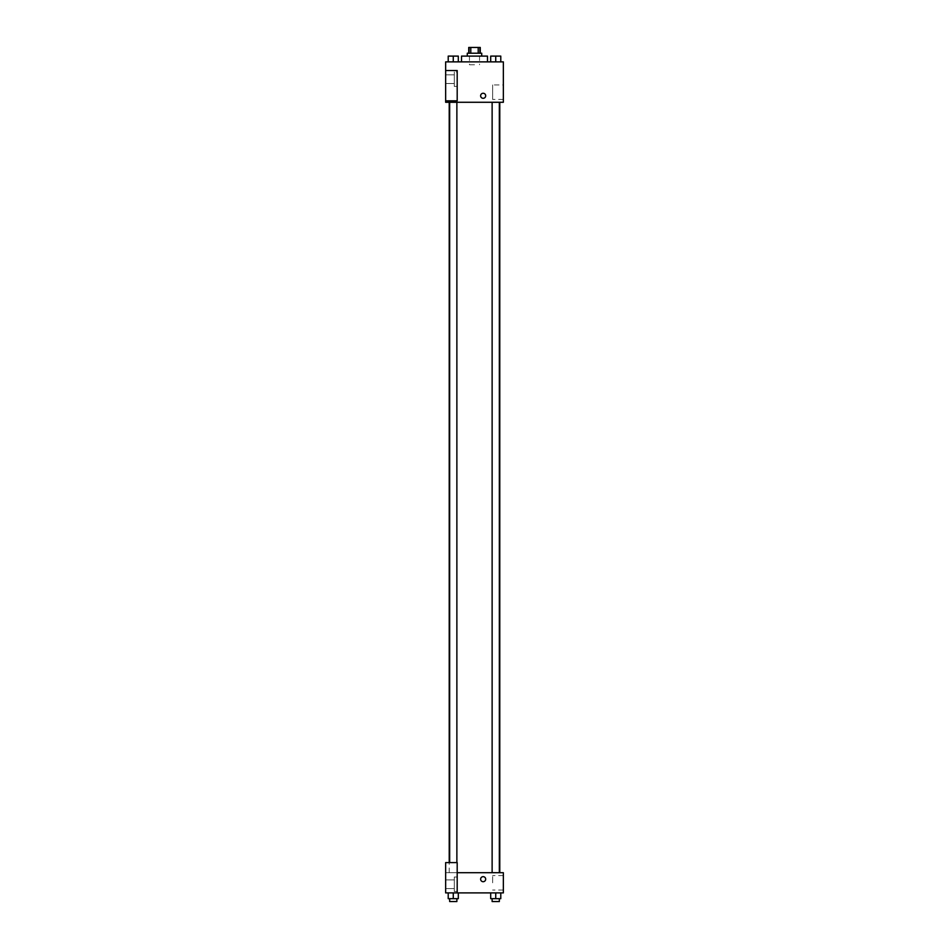 <?xml version="1.0" encoding="UTF-8"?>
<svg xmlns="http://www.w3.org/2000/svg" width="949" height="949" viewBox="0 0 949 949"><rect width="100%" height="100%" fill="white"/><g stroke="black" fill="none" stroke-linecap="round" stroke-linejoin="round"><path stroke-width="0.71" stroke-dasharray="4.75 3.56" d="M474.5 64.757L469.447 64.757L474.5 64.757M474.5 47.45L469.447 47.45L474.5 47.45M478.201 53.215L478.201 47.45L480.265 47.45L480.265 53.215L470.799 53.215L480.265 53.215M478.201 47.45L468.735 47.45L468.735 53.215L470.799 53.215L468.735 53.215M481.712 53.215L467.288 53.215M467.288 56.11L481.712 56.11L467.288 56.11M470.799 53.215L470.799 47.45M461.511 56.11L487.489 56.11M474.5 61.875L461.511 61.875L474.5 61.875M503.35 61.875L445.65 61.875L445.65 100.831L457.193 100.831L457.193 70.534L445.65 70.534L457.193 70.534L457.193 100.831L445.65 100.831L445.65 102.278L503.35 102.278L503.35 61.875M448.213 61.875L458.308 61.875L448.213 61.875L458.308 61.875L448.213 61.875L453.266 61.875L453.266 56.11L448.213 56.11L456.872 56.11L448.213 56.11L448.213 61.875L453.266 61.875L448.213 61.875L448.213 56.11L448.213 61.875L458.308 61.875L453.266 61.875L453.266 56.11L458.308 56.11L449.66 56.11L458.308 56.11L458.308 61.875L458.308 56.11M490.692 61.875L500.787 61.875L490.692 61.875L500.787 61.875L490.692 61.875L495.734 61.875L495.734 56.11L490.692 56.11L499.34 56.11L490.692 56.11L490.692 61.875L495.734 61.875L490.692 61.875L490.692 56.11L490.692 61.875L500.787 61.875L495.734 61.875L495.734 56.11L500.787 56.11L492.128 56.11L500.787 56.11L500.787 61.875L500.787 56.11M485.686 95.79A2.527 2.527 0 0 0 481.89 93.595A2.527 2.527 0 0 0 481.89 97.972A2.527 2.527 0 0 0 485.686 95.79A2.527 2.527 0 0 1 481.89 97.972A2.527 2.527 0 0 1 481.89 93.595A2.527 2.527 0 0 1 485.686 95.79M457.193 71.982L457.193 86.406L457.193 71.982L454.298 71.982L454.298 86.406L454.298 71.982L454.298 86.406L454.298 71.982L457.193 71.982L457.193 86.406L457.193 71.982M454.298 79.194L454.298 74.864L454.298 79.194M445.65 79.194L445.65 74.864L445.65 79.194M503.35 84.935L503.35 99.408L503.35 84.935L492.626 84.935L492.626 99.408L492.626 84.935M445.65 100.831L457.193 100.831L457.193 70.534L445.65 70.534M480.633 95.79A2.527 2.527 0 0 0 484.417 97.972A2.527 2.527 0 0 0 484.417 93.595A2.527 2.527 0 0 0 480.633 95.79M445.65 98.316L445.65 93.263L445.65 98.316M495.734 102.278L499.34 102.278L495.734 102.278M453.266 102.278L449.66 102.278L453.266 102.278M474.5 102.278L499.779 102.278L474.5 102.278M474.5 872.7L449.221 872.7L474.5 872.7M495.734 872.7L499.34 872.7L495.734 872.7M453.266 872.7L449.66 872.7L453.266 872.7M445.65 872.7L457.193 872.7L445.65 872.7L445.65 892.89L457.193 892.89L457.193 862.594L445.65 862.594L445.65 872.7M457.193 892.89L503.35 892.89L503.35 872.7L457.193 872.7L457.193 862.594L457.193 892.89L457.193 872.7M445.65 879.177L445.65 881.704L445.65 879.177M445.65 884.243L445.65 879.913L445.65 884.243M454.298 884.243L454.298 879.913L454.298 884.243M454.298 877.018L454.298 891.455L454.298 877.018L454.298 891.455L454.298 877.018L457.193 877.018L457.193 891.455L457.193 877.018L454.298 877.018M457.193 877.018L457.193 891.455L457.193 877.018M457.193 862.594L445.65 862.594L457.193 862.594M458.308 898.667L458.308 892.89L458.308 898.667L453.266 898.667L458.308 898.667L453.266 898.667L453.266 892.89L458.308 892.89L448.213 892.89L458.308 892.89L448.213 892.89L458.308 892.89L448.213 892.89L458.308 892.89L453.266 892.89L453.266 898.667L448.213 898.667L448.213 892.89L448.213 898.667L456.872 898.667L448.213 898.667L448.213 892.89M500.787 898.667L500.787 892.89L500.787 898.667L495.734 898.667L500.787 898.667L495.734 898.667L495.734 892.89L490.692 892.89L500.787 892.89L490.692 892.89L500.787 892.89L490.692 892.89L500.787 892.89L490.692 892.89L500.787 892.89L495.734 892.89L495.734 898.667L490.692 898.667L490.692 892.89L490.692 898.667L499.34 898.667L490.692 898.667L490.692 892.89M503.35 882.795L503.35 875.559L503.35 882.795M492.626 882.795L492.626 875.559L492.626 882.795M480.633 879.177A2.527 2.527 0 0 0 484.417 881.372A2.527 2.527 0 0 0 484.417 876.995A2.527 2.527 0 0 0 480.633 879.177M485.686 879.177A2.527 2.527 0 0 0 481.89 876.995A2.527 2.527 0 0 0 481.89 881.372A2.527 2.527 0 0 0 485.686 879.177A2.527 2.527 0 0 1 481.89 881.372A2.527 2.527 0 0 1 481.89 876.995A2.527 2.527 0 0 1 485.686 879.177M492.128 898.667L492.128 901.55L499.34 901.55L492.128 901.55L499.34 901.55L499.34 898.667L492.128 898.667L499.34 898.667M495.734 898.667L495.734 892.89M449.66 898.667L449.66 901.55L456.872 901.55L449.66 901.55L456.872 901.55L456.872 898.667L449.66 898.667L456.872 898.667M453.266 898.667L453.266 892.89M495.734 61.875L495.734 56.11M492.128 56.11L499.34 56.086M453.266 61.875L453.266 56.11M449.66 56.11L456.872 56.086M469.447 47.45L469.447 64.757M479.553 47.45L479.553 64.757M457.193 86.406L454.298 86.406L457.193 86.406M445.65 83.524L454.298 83.524L445.65 83.524M445.65 74.864L454.298 74.864L445.65 74.864M503.35 99.408L492.626 99.408M449.221 872.7L449.221 862.594M456.872 862.594L456.872 102.278M449.66 862.594L449.66 102.278M499.34 872.7L499.34 102.278M492.128 872.7L492.128 102.278M445.65 888.561L454.298 888.561L445.65 888.561M445.65 879.913L454.298 879.913L445.65 879.913M457.193 891.455L454.298 891.455L457.193 891.455M503.35 875.559L492.626 875.559M503.35 890.032L492.626 890.032"/><path stroke-width="1.42" d="M470.799 53.215L470.799 47.45L468.735 47.45L468.735 53.215M470.799 47.45L480.265 47.45L480.265 53.215M478.201 53.215L478.201 47.45M467.288 56.11L467.288 53.215L481.712 53.215L481.712 56.11M487.489 61.875L487.489 56.11L461.511 56.11L461.511 61.875M445.65 61.875L503.35 61.875L503.35 102.278L445.65 102.278L445.65 100.831L457.193 100.831L457.193 70.534L445.65 70.534L445.65 61.875M480.633 95.79A2.527 2.527 0 0 1 484.417 93.595A2.527 2.527 0 0 1 484.417 97.972A2.527 2.527 0 0 1 480.633 95.79M445.65 70.534L445.65 100.831M457.193 872.7L503.35 872.7L503.35 892.89L445.65 892.89L445.65 862.594L457.193 862.594L457.193 892.89M480.633 879.177A2.527 2.527 0 0 1 484.417 876.995A2.527 2.527 0 0 1 484.417 881.372A2.527 2.527 0 0 1 480.633 879.177M490.692 892.89L490.692 898.667L500.787 898.667L500.787 892.89L500.787 898.667M495.734 898.667L495.734 892.89M499.34 898.667L499.34 901.55L492.128 901.55L492.128 898.667M448.213 892.89L448.213 898.667L458.308 898.667L458.308 892.89L458.308 898.667M453.266 898.667L453.266 892.89M456.872 898.667L456.872 901.55L449.66 901.55L449.66 898.667M490.692 61.875L490.692 56.11L500.787 56.11L500.787 61.875L500.787 56.11M495.734 61.875L495.734 56.11L492.128 56.086M499.34 56.11L495.734 56.086M448.213 61.875L448.213 56.11L458.308 56.11L458.308 61.875L458.308 56.11M453.266 61.875L453.266 56.11L449.66 56.086M456.872 56.11L453.266 56.086M499.779 872.7L499.779 102.278M449.221 862.594L449.221 102.278M492.128 102.278L492.128 872.7M499.34 102.278L499.34 872.7M456.872 862.594L456.872 102.278M449.66 862.594L449.66 102.278"/></g></svg>
